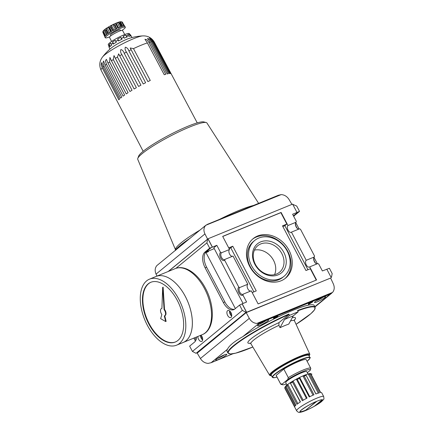 <?xml version="1.0" encoding="UTF-8"?>
<svg xmlns="http://www.w3.org/2000/svg" width="434" height="434" viewBox="0 0 434 434"><rect width="100%" height="100%" fill="white"/><g stroke="black" fill="none" stroke-linecap="round" stroke-linejoin="round"><path stroke-width="0.65" d="M246.203 312.626L330.616 278.037L333.345 283.912C334.728 287.232 334.468 290.064 332.553 292.418L256.868 323.433C253.651 323.184 251.123 321.491 249.284 318.361L246.203 312.626L197.117 352.956L200.399 358.522C202.352 361.56 204.957 363.187 208.217 363.399L208.412 363.318M286.397 383.992A15.857 2.224 -27.7 0 1 282.491 384.741A15.857 2.224 -27.7 0 1 282.268 384.009L280.641 383.927L276.154 375.388L283.825 369.09A16.991 2.382 -27.7 0 1 306.285 359.732L310.766 368.271A16.991 2.382 -27.7 0 1 310.804 368.412L310.288 370.142A15.857 2.224 -27.7 0 1 310.218 370.316L307.326 372.687M282.491 384.741L280.988 384.285A16.991 2.382 -27.7 0 1 280.679 384.068A16.991 2.382 -27.7 0 1 280.641 383.927M283.825 369.09L288.306 377.629L287.72 379.533L282.268 384.009M199.955 230.101A47.713 6.689 -27.7 0 0 175.537 249.892L137.741 159.316A39.076 5.479 -27.7 0 1 137.79 158.41L138.647 156.11A37.226 5.219 -27.7 0 1 169.162 135.11A37.226 5.219 -27.7 0 1 203.779 121.916L206.155 122.518A39.076 5.479 -27.7 0 1 206.931 122.99L258.626 203.356M137.79 158.41A39.076 5.479 -27.7 0 1 169.819 136.363A39.076 5.479 -27.7 0 1 206.155 122.518M175.168 250.461A49.97 7.004 -27.7 0 1 189.723 238.505M156.978 276.089L156.056 274.098C154.672 270.778 154.933 267.941 156.848 265.592L205.868 225.241L281.21 194.6L278.346 195.278L207.327 224.378L205.499 225.62C203.627 227.937 203.443 230.709 204.94 233.931L207.604 239.123M281.84 253.581A17.154 14.067 -129.4 0 1 279.523 272.248A17.154 14.067 -129.4 0 1 257.758 267.924A17.154 14.067 -129.4 0 1 257.742 245.736A17.154 14.067 -129.4 0 1 281.84 253.581M283.869 252.442A18.83 15.445 -129.4 0 1 269.628 275.65A18.83 15.445 -129.4 0 1 254.617 247.054A18.83 15.445 -129.4 0 1 283.869 252.442M254.422 250.13A17.154 14.067 -129.4 0 1 273.561 260.378A17.154 14.067 -129.4 0 1 274.565 274.651M281.21 194.6C284.471 194.812 287.08 196.434 289.033 199.477L291.93 204.392M228.723 247.89L232.787 246.224L256.25 290.91L252.181 292.576M222.729 236.47L280.858 212.649L286.852 224.069L282.496 225.859L305.954 270.545L310.315 268.755L316.267 280.093M289.033 250.326A25.541 20.946 -129.4 0 1 285.588 278.118A25.541 20.946 -129.4 0 1 253.185 271.679A25.541 20.946 -129.4 0 1 253.158 238.646A25.541 20.946 -129.4 0 1 289.033 250.326M256.868 323.433L259.217 323.178L330.203 294.089L332.553 292.418M289.494 315.388A49.275 6.906 -27.7 0 1 298.212 311.813L297.534 310.527A49.275 6.906 -27.7 0 1 315.16 307.185L314.27 305.498A49.275 6.906 -27.7 0 0 287.851 312.442A49.275 6.906 -27.7 0 0 242.839 336.632C234.138 341.574 229.016 345.784 227.465 349.261A49.275 6.906 -27.7 0 0 227.015 351.312L227.904 352.999A49.275 6.906 -27.7 0 1 288.816 314.097L289.494 315.388L284.509 319.484L280.038 327.675L278.91 325.354L278.948 322.63L288.822 314.52L288.816 314.097M233.036 353.726L211.087 362.721L208.287 363.356M277.923 316.142L273.566 317.927L273.577 318.816L277.923 316.142M267.881 320.927A6.228 0.873 -27.7 0 1 261.859 324.48A6.228 0.873 -27.7 0 1 257.568 325.788A6.228 0.873 -27.7 0 1 262.678 322.12A6.228 0.873 -27.7 0 1 268.603 319.994A6.228 0.873 -27.7 0 1 267.881 320.927M324.827 297.594A6.228 0.873 -27.7 0 1 318.8 301.147A6.228 0.873 -27.7 0 1 314.514 302.455A6.228 0.873 -27.7 0 1 319.625 298.782A6.228 0.873 -27.7 0 1 325.543 296.661A6.228 0.873 -27.7 0 1 324.827 297.594M308.455 304.522L312.805 301.847L308.444 303.632L308.455 304.522M284.509 319.484A38.094 5.338 152.3 0 1 293.227 315.914L298.212 311.813M226.054 355.289A6.228 0.873 -27.7 0 1 220.033 358.842A6.228 0.873 -27.7 0 1 215.747 360.149A6.228 0.873 -27.7 0 1 220.857 356.477A6.228 0.873 -27.7 0 1 226.776 354.356A6.228 0.873 -27.7 0 1 226.054 355.289M280.679 384.068L276.192 375.529A16.991 2.382 -27.7 0 1 276.154 375.388M293.227 315.914L288.762 324.106A24.483 3.434 152.3 0 0 280.038 327.675M316.918 401.255L305.699 410.19A12.461 1.747 -27.7 0 1 300.176 411.454C297.952 412.235 308.59 404.298 316.901 401.266L316.918 401.255A12.689 1.779 -27.7 0 0 301.543 409.864A12.689 1.779 -27.7 0 0 305.699 410.472M314.362 406.229L322.212 399.779A12.689 1.779 -27.7 0 1 314.362 406.229M271.527 375.773A22.091 3.098 -27.7 0 1 270.811 375.708L270.035 375.497A22.687 3.179 -27.7 0 1 269.601 375.215A22.687 3.179 -27.7 0 1 288.198 361.837A22.687 3.179 -27.7 0 1 309.767 354.128A22.687 3.179 -27.7 0 1 309.757 354.643L309.485 355.403A22.091 3.098 -27.7 0 1 309.133 356.026M313.022 395.168L302.916 375.915L303.22 375.779L305.829 374.721L315.854 393.985A15.293 2.143 152.3 0 1 319.348 392.813L309.572 374.195A15.293 2.143 -27.7 0 1 310.652 373.972L309.898 373.576M304.218 376.126L313.994 394.745A15.293 2.143 152.3 0 0 309.225 396.964L299.449 378.345L299.666 377.423A14.501 2.034 152.3 0 1 302.916 375.915L304.218 376.126A15.293 2.143 -27.7 0 1 306.079 375.367M270.811 375.708A22.091 3.098 -27.7 0 1 288.496 362.406A22.091 3.098 -27.7 0 1 309.485 355.403M316.207 401.553L305.699 410.19M322.093 399.806L322.24 399.871A12.461 1.747 -27.7 0 1 315.561 405.242M318.29 393.117L308.211 373.924L309.93 373.528M315.93 393.953L305.829 374.721A14.501 2.034 152.3 0 1 308.211 373.924L309.572 374.195M286.114 385.761L286.136 386.531L295.912 405.15A15.293 2.143 152.3 0 0 294.648 406.647L284.872 388.029L285.252 386.781A14.501 2.034 152.3 0 1 286.098 385.777M294.648 407.027L284.878 388.408A15.293 2.143 -27.7 0 1 284.867 388.392A15.293 2.143 -27.7 0 1 284.872 388.029M300.263 401.998L290.156 382.75L300.464 401.868A15.293 2.143 152.3 0 0 296.981 404.271L287.205 385.652L287.785 384.388L286.169 385.69M290.482 382.604L290.156 382.75A14.501 2.034 152.3 0 0 287.785 384.388L297.876 403.604M306.42 398.412L296.308 379.148L297.306 379.441L307.082 398.059A15.293 2.143 152.3 0 0 302.319 400.728L292.543 382.11L293.064 380.965L290.362 382.614M296.568 379.001L296.308 379.148A14.501 2.034 152.3 0 0 293.064 380.965L303.176 400.224M297.252 379.343L297.306 379.441A15.293 2.143 -27.7 0 1 299.449 378.345L299.232 377.96M296.568 379.007L299.666 377.423L309.784 396.687M320.677 392.564L310.777 373.707A14.501 2.034 152.3 0 0 310.191 373.565M310.777 373.707L311.938 374.162A15.293 2.143 -27.7 0 1 311.948 374.173A15.293 2.143 -27.7 0 1 311.954 374.189M310.652 373.972L320.428 392.591A15.293 2.143 152.3 0 1 321.713 392.781L323.704 396.567A15.293 2.143 -27.7 0 0 309.165 401.781A15.293 2.143 -27.7 0 0 296.623 410.786C297.99 412.278 299.178 412.772 300.192 412.273C302.547 411.958 306.55 410.352 312.203 407.445C316.229 405.318 319.364 403.36 321.599 401.564C324.366 398.472 324.068 399.964 323.704 396.567M195.408 341.075L193.846 338.102M205.982 251.932A0.564 0.315 -112.3 0 0 205.993 252.631L208.472 251.617A0.564 0.315 67.7 0 1 208.461 250.917L205.982 251.932L211.217 247.63L216.821 245.302L213.816 247.776L243.045 303.458M168.213 271.483L208.038 238.765L292.624 204.105L297.002 212.448L292.603 214.25L296.303 221.302L296.064 222.213A3.765 2.089 67.7 0 0 295.445 223.45A3.765 2.089 67.7 0 0 297.572 228.642A3.765 2.089 67.7 0 0 298.88 229.081M330.627 278.064L246.62 312.252L242.188 303.811L239.573 305.091L234.767 309.041A12.629 7.009 67.7 0 1 233.742 309.659A12.629 7.009 67.7 0 1 223.369 302.558L224.861 301.95A12.629 7.009 -112.3 0 0 234.452 309.274M197.215 353.119L246.62 312.252M292.744 204.327L296.731 206.074L299.52 211.385L297.002 212.448M317.124 263.839A3.765 2.089 67.7 0 1 315.822 263.395A3.765 2.089 67.7 0 1 313.69 258.203A3.765 2.089 67.7 0 1 314.314 256.971L314.547 256.06L300.474 229.244L299.531 228.816L291.442 232.13L306.225 260.286A3.765 2.089 67.7 0 0 306.154 264.669A3.765 2.089 67.7 0 0 309.388 267.067A3.765 2.089 67.7 0 0 309.692 266.888L317.78 263.574L318.719 264.002L322.37 270.952L329.395 268.288L332.184 273.599L331.462 277.272L331.115 277.418M331.169 277.516L331.462 277.272M246.002 312.29L196.065 353.319L246.002 312.29L242.362 310.408L239.573 305.091M168.468 271.38L207.631 239.205L208.065 239.025L212.34 247.168M196.065 353.319L192.425 351.431L242.362 310.408M175.9 268.353L206.909 242.877L207.631 239.205M286.939 385.029L285.713 382.69A11.892 1.665 -27.7 0 1 295.467 375.687A11.892 1.665 -27.7 0 1 306.773 371.634L308.004 373.983M287.72 379.533A15.857 2.224 -27.7 0 1 302.927 371.537A15.857 2.224 -27.7 0 1 310.288 370.142M288.306 377.629A16.991 2.382 -27.7 0 1 310.766 368.271M271.288 374.591A21.011 2.946 -27.7 0 1 288.567 362.536A21.011 2.946 -27.7 0 1 308.297 355.158M264.556 321.193L262.472 322.229M262.57 322.413L260.959 323.07M222.729 355.549L220.651 356.585M220.743 356.77L219.137 357.432M321.496 297.86L319.419 298.89M319.516 299.075L317.905 299.737M273.566 318.165L274.727 317.449M308.449 303.871L309.605 303.16M293.444 215.855L294.713 215.34A12.629 7.009 -112.3 0 0 293.742 216.43M294.713 215.34L299.52 211.385M211.217 247.63L206.383 251.53A12.629 7.009 -112.3 0 0 206.611 267.192L224.861 301.95M240.544 304.695L240.984 304.332M205.993 252.631L235.239 308.341A0.564 0.315 -112.3 0 0 235.38 308.536M211.19 247.581L209.698 248.194L204.891 252.143L206.383 251.53M223.369 302.558L205.119 267.805A12.629 7.009 67.7 0 1 204.891 252.143M196.651 336.952A12.629 7.009 67.7 0 1 194.443 342.171L189.636 346.12L192.425 351.431M208.38 251.053L214.266 248.639M216.821 245.302L220.521 252.355A4.53 2.512 67.7 0 0 220.602 257.97A4.53 2.512 67.7 0 0 224.693 260.297L238.771 287.107A4.53 2.512 67.7 0 0 238.852 292.728A4.53 2.512 67.7 0 0 242.942 295.055L246.588 302.004L242.188 303.811M194.861 337.685L196.016 339.893M293.438 215.844L298.06 212.042M317.357 263.747L313.994 257.34M299.107 228.989L295.749 222.588M202.635 339.952A3.792 2.105 67.7 0 1 200.454 335.395M200.991 335.173A3.792 2.105 67.7 0 1 201.94 336.507A3.792 2.105 67.7 0 1 201.702 341.401A3.792 2.105 67.7 0 1 199.179 340.191A3.792 2.105 67.7 0 1 197.839 336.464M202.673 339.632A3.396 1.888 67.7 0 1 200.714 335.287M201.593 335.921A2.783 1.546 -112.3 0 0 202.119 337.636A2.783 1.546 -112.3 0 0 202.586 338.352M231.685 316.088A3.792 2.105 67.7 0 1 229.553 310.88M230.991 312.643A3.792 2.105 67.7 0 1 230.752 317.531A3.792 2.105 67.7 0 1 227.362 314.818A3.792 2.105 67.7 0 1 227.872 310.511A3.792 2.105 67.7 0 1 230.991 312.643M231.723 315.768A3.396 1.888 67.7 0 1 229.803 311.086M230.644 312.057A2.783 1.546 -112.3 0 0 231.17 313.766A2.783 1.546 -112.3 0 0 231.637 314.487M250.613 291.095A3.765 2.089 67.7 0 1 247.597 288.317A3.765 2.089 67.7 0 1 247.798 284.227L233.02 256.071L224.931 259.386A3.765 2.089 -112.3 0 1 224.628 259.57A3.765 2.089 -112.3 0 1 221.394 257.167A3.765 2.089 -112.3 0 1 221.465 252.783L229.553 249.469L222.68 236.384L281.107 212.443L287.981 225.528L296.064 222.213M238.771 287.107L239.714 287.541A3.765 2.089 -112.3 0 0 239.639 291.925A3.765 2.089 -112.3 0 0 242.872 294.323A3.765 2.089 -112.3 0 0 243.176 294.138L251.264 290.829L258.132 303.914L316.56 279.968L309.692 266.888M239.714 287.541L247.798 284.227M232.364 256.337A3.765 2.089 67.7 0 1 229.353 253.564A3.765 2.089 67.7 0 1 229.553 249.469M291.442 232.13A3.765 2.089 67.7 0 1 291.138 232.315A3.765 2.089 67.7 0 1 287.905 229.911A3.765 2.089 67.7 0 1 287.981 225.528M306.225 260.286L314.314 256.971M229.081 248.568L230.785 247.868L232.787 246.224M230.785 247.868L253.89 291.876M282.849 226.537L284.85 225.718L286.852 224.069M284.85 225.718L307.956 269.726M252.545 239.177A25.541 20.946 -129.4 0 1 287.785 251.357A25.541 20.946 -129.4 0 1 284.948 278.623M284.075 276.284L282.822 277.31A23.165 18.998 -129.4 0 1 253.44 271.472A23.165 18.998 -129.4 0 1 253.413 241.516L254.666 240.485A23.165 18.998 -129.4 0 1 287.205 251.074A23.165 18.998 -129.4 0 1 284.075 276.284A23.165 18.998 -129.4 0 1 254.693 270.442A23.165 18.998 -129.4 0 1 254.666 240.485M297.832 228.81A4.53 2.512 67.7 0 1 295.511 223.147M316.082 263.563A4.53 2.512 67.7 0 1 313.76 257.899M246.436 312.111L242.112 303.871M209.698 248.194L206.909 242.877M212.416 247.109L208.038 238.765M220.521 252.355L221.465 252.783M224.693 260.297L224.931 259.386M242.942 295.055L243.176 294.138M326.775 269.151L331.207 277.592M175.499 341.943A32.284 17.913 67.7 0 1 146.904 318.778A32.284 17.913 67.7 0 1 151.021 282.203M164.079 309.637L164.519 309.458L163.119 287.156L162.679 287.335L161.915 308.406A3.966 2.197 -112.3 0 0 161.54 308.493A3.966 2.197 -112.3 0 0 161.855 314.504L160.629 318.67L165.69 321.545L164.318 315.903A3.966 2.197 -112.3 0 0 164.546 315.833A3.966 2.197 -112.3 0 0 164.079 309.637L162.679 287.335M164.519 309.458A3.966 2.197 67.7 0 1 164.98 315.654L164.546 315.833M165.69 321.545L166.124 321.372L164.757 315.746M177.316 300.436A32.284 17.913 67.7 0 1 175.282 342.035A32.284 17.913 67.7 0 1 146.47 318.957A32.284 17.913 67.7 0 1 150.804 282.29A32.284 17.913 67.7 0 1 177.316 300.436M171.728 279.881A35.659 19.785 67.7 0 1 185.367 296.52A35.68 19.796 67.7 0 0 156.056 276.463A35.68 19.796 67.7 0 1 156.072 276.458A35.68 19.796 67.7 0 1 185.378 296.514A35.68 19.796 67.7 0 1 183.132 342.491A35.68 19.796 67.7 0 1 183.121 342.497L176.573 345.182A35.68 19.796 67.7 0 1 144.723 319.668A35.68 19.796 67.7 0 1 149.513 279.143A35.68 19.796 67.7 0 1 178.819 299.2A35.68 19.796 67.7 0 1 176.573 345.182M183.11 342.502A35.68 19.796 67.7 0 0 185.361 296.52A35.659 19.785 67.7 0 1 191.882 329.07M143.155 151.287L101.079 70.2A30.109 4.221 -27.7 0 1 102.218 67.856L118.818 99.815A30.282 4.242 152.3 0 1 119.632 99.001L103.026 67.042A30.109 4.221 -27.7 0 1 103.986 66.185L120.598 98.133A30.282 4.242 152.3 0 1 121.786 97.156L105.174 65.209A30.109 4.221 -27.7 0 1 106.476 64.205L123.104 96.147A30.282 4.242 152.3 0 1 124.634 95.035L108.006 63.098A30.109 4.221 -27.7 0 1 109.618 61.991L126.256 93.918A30.282 4.242 152.3 0 1 128.09 92.702L111.435 60.782A30.109 4.221 -27.7 0 1 113.301 59.594L129.967 91.509A30.282 4.242 152.3 0 1 132.034 90.234L115.363 58.324A30.109 4.221 -27.7 0 1 117.43 57.098L134.117 88.997A30.282 4.242 152.3 0 1 136.363 87.701L119.665 55.807A30.109 4.221 -27.7 0 1 121.867 54.57L138.582 86.458A30.282 4.242 152.3 0 1 140.936 85.178L124.216 53.295A30.109 4.221 -27.7 0 1 126.489 52.096L143.225 83.968A30.282 4.242 152.3 0 1 145.618 82.742L128.871 50.876A30.109 4.221 -27.7 0 1 131.144 49.747L147.907 81.603A30.282 4.242 152.3 0 1 150.267 80.469L133.488 48.619A30.109 4.221 -27.7 0 1 147.392 42.923L164.247 74.74A30.282 4.242 152.3 0 1 165.788 74.279L148.927 42.461A30.109 4.221 -27.7 0 1 150.24 42.12L167.112 73.937A30.282 4.242 152.3 0 1 168.311 73.688L151.433 41.876A30.109 4.221 -27.7 0 1 152.405 41.745L169.287 73.558A30.282 4.242 152.3 0 1 170.112 73.536L153.224 41.724A30.109 4.221 -27.7 0 1 153.815 41.81L170.714 73.623A30.282 4.242 152.3 0 1 171.132 73.829L154.238 42.017A30.109 4.221 -27.7 0 1 154.395 42.206L197.248 122.887M131.144 49.747L130.189 47.968L133.488 48.619M118.081 28.101L115.813 23.778L117.836 28.21A11.327 1.59 152.3 0 1 121.477 26.718L119.654 23.241L118.699 22.595L120.961 26.908M126.489 52.096C125.171 50.387 124.786 48.754 125.328 47.192C127.021 47.621 128.204 48.847 128.871 50.876M104.919 36.158L102.999 32.501L104.919 36.158A11.327 1.59 152.3 0 0 104.73 36.754L105.25 37.747A11.327 1.59 -27.7 0 1 114.543 31.074A11.327 1.59 -27.7 0 1 125.312 27.217A11.327 1.59 -27.7 0 1 123.999 28.91A11.327 1.59 -27.7 0 1 122.057 30.337M102.218 67.856L101.187 64.872L101.464 62.599L103.026 67.042M103.986 66.185L102.918 63.049L103.547 61.064L105.174 65.209M106.476 64.205L105.353 60.896L106.384 59.322L108.006 63.098M109.618 61.991L109.9 57.462L111.435 60.782M113.301 59.594L114.017 55.579L115.363 58.324M117.43 57.098L118.656 53.832L119.665 55.807M121.867 54.57C120.576 52.861 120.245 51.185 120.88 49.541C122.453 49.997 123.56 51.25 124.216 53.295L124.151 53.176M147.392 42.923L144.951 39.266L146.936 39.782L148.927 42.461M150.24 42.12L147.517 38.328L149.551 39.315L151.433 41.876M152.405 41.745L149.421 37.91L151.433 39.266L153.224 41.724M153.815 41.81C152.659 39.95 151.585 38.68 150.609 38.008L154.238 42.017L150.609 38.008C151.585 38.68 152.659 39.95 153.815 41.81M111.581 41.452L109.493 37.291A7.362 1.031 -27.7 0 1 115.531 32.957A7.362 1.031 -27.7 0 1 122.529 30.445L124.764 34.53M102.527 57.006A54.375 54.375 0 0 1 111.923 47.507A12.461 1.747 -27.7 0 1 129.554 38.252A54.375 54.375 0 0 1 142.71 35.908A23.729 3.326 -27.7 0 0 121.525 44.377A23.729 3.326 -27.7 0 0 102.527 57.006C99.446 61.085 98.957 65.48 101.079 70.2M104.887 36.206L102.858 32.344L104.724 36.51M103.173 31.102L102.853 31.753L103.097 32.68A11.327 1.59 -27.7 0 1 103.363 32.366L103.303 31.221L104.019 30.109A10.194 1.427 152.3 0 1 104.73 29.523L107.182 34.188M103.363 32.366L105.185 35.843A11.327 1.59 152.3 0 1 107.279 34.123L104.963 29.859L107.187 34.188M106.2 29.002L106.184 30.141L108.006 33.619A11.327 1.59 152.3 0 1 111.641 31.384L109.813 27.912L109.08 27.228L108.288 27.158A10.194 1.427 152.3 0 0 107.046 27.922L106.2 29.002L108.467 33.315M109.053 27.168L111.354 31.552M110.784 26.279L110.816 27.353L112.639 30.825A11.327 1.59 152.3 0 1 116.838 28.677L115.015 25.199L114.109 24.57L112.894 24.646A10.194 1.427 152.3 0 0 111.462 25.384L110.784 26.279L113.052 30.602M119.784 27.369L117.316 22.66A10.194 1.427 152.3 0 0 116.068 23.17L115.704 23.615M117.316 22.66L118.699 22.595M122.762 26.306L120.364 21.733L121.618 21.836L122.496 22.563L124.319 26.04A11.327 1.59 152.3 0 0 122.214 26.474L119.947 22.177L122.274 26.452M119.947 22.177L119.643 21.884L119.947 22.177M125.312 27.217L124.791 26.224A11.327 1.59 152.3 0 0 124.591 26.078L122.106 21.917L120.364 21.733A10.194 1.427 152.3 0 0 120.202 21.76A10.194 1.427 152.3 0 0 119.643 21.884L119.73 22.053M116.383 28.894L114.109 24.57M115.384 29.382L112.894 24.646M118.547 27.895L116.068 23.17M123.842 26.073L121.618 21.836M109.666 36.841A11.327 1.59 -27.7 0 1 105.25 37.747M105.543 35.49L103.303 31.221M106.449 34.736L104.019 30.109M107.22 34.161L105.229 30.369M109.525 32.642L107.046 27.922M110.773 31.888L108.288 27.158M113.947 30.12L111.462 25.384M110.816 35.827L110.404 35.04A5.512 0.77 -27.7 0 1 114.923 31.796A5.512 0.77 -27.7 0 1 120.158 29.919L120.571 30.706M108.392 45.185L108.256 44.583A11.854 1.66 -27.7 0 1 110.475 42.234A11.854 1.66 -27.7 0 1 121.634 35.87A11.854 1.66 -27.7 0 1 129.234 33.575L129.82 34.205M109.227 47.648L108.896 46.405A12.461 1.747 -27.7 0 1 109.466 45.722L109.249 44.436L110.751 43.199L111.229 44.279A12.461 1.747 -27.7 0 1 112.807 43.188L112.59 41.93L115.2 40.324L115.867 41.306A12.461 1.747 -27.7 0 1 118.026 40.096L117.712 38.919L120.728 37.373L121.563 38.284A12.461 1.747 -27.7 0 1 123.723 37.281L123.245 36.206L125.86 35.132L126.788 36.022A12.461 1.747 -27.7 0 1 128.372 35.496L127.704 34.514L129.224 34.205L130.151 35.127A12.461 1.747 -27.7 0 1 130.732 35.214L129.902 34.302L129.907 34.834M108.858 46.275L108.581 45.223M132.017 37.557L131.318 36.223A12.461 1.747 152.3 0 0 131.204 36.109L130.732 35.214M128.372 35.496L128.844 36.385A12.461 1.747 152.3 0 1 130.618 36.022L130.151 35.127M123.723 37.281L124.195 38.176A12.461 1.747 152.3 0 1 127.26 36.917L126.788 36.022M118.026 40.096L118.493 40.991A12.461 1.747 152.3 0 1 122.03 39.179L121.563 38.284M112.807 43.188L113.274 44.084A12.461 1.747 152.3 0 1 116.334 42.201L115.867 41.306M109.466 45.722L109.938 46.617A12.461 1.747 152.3 0 1 111.701 45.169L111.229 44.279M109.954 49.14L109.254 47.805A12.461 1.747 152.3 0 1 109.363 47.295L108.896 46.405M124.265 38.143L123.245 36.206M126.874 37.064L125.86 35.132M130.2 36.065L129.224 34.205M110.247 46.33L109.249 44.436M113.605 43.867L112.59 41.93M116.22 42.266L115.2 40.324M118.732 40.861L117.712 38.919M121.748 39.315L120.728 37.373M200.399 358.522L249.284 318.361M219.577 219.36A47.713 6.689 -27.7 0 1 253.494 205.461M156.056 274.098L204.94 233.931M314.889 306.675L330.203 294.089M242.839 336.632L259.217 323.178M211.087 362.721L227.465 349.261M297.719 310.88A48.934 6.857 -27.7 0 1 296.069 324.301L310.885 313.673L314.498 309.871L315.16 307.185M227.904 352.999L230.487 353.976L235.673 353.162L252.832 347.01A48.934 6.857 -27.7 0 1 232.147 347.433A48.934 6.857 -27.7 0 1 288.822 314.52M292.25 317.71A26.881 3.77 -27.7 0 1 294.333 320.14M250.391 343.207A26.881 3.77 -27.7 0 1 253.521 336.936A26.881 3.77 -27.7 0 1 278.948 322.63M307.413 361.001A21.011 2.946 -27.7 0 1 307.088 361.267L307.456 360.979C310.017 358.289 310.842 357.149 309.941 357.556A21.239 2.978 -27.7 0 0 289.749 364.793A21.239 2.978 -27.7 0 0 272.33 377.303L274.673 377.651L277 377.07A21.011 2.946 -27.7 0 1 277.624 372.329A21.011 2.946 -27.7 0 1 302.335 359.281A21.011 2.946 -27.7 0 1 307.413 361.001M290.52 320.894A24.619 3.45 -27.7 0 1 294.485 320.851L294.404 319.733M250.017 343.039L250.89 343.739A24.619 3.45 -27.7 0 1 278.91 325.354M321.165 401.824A12.798 1.796 -27.7 0 1 301.484 411.909A12.798 1.796 -27.7 0 1 311.286 403.853A12.798 1.796 -27.7 0 1 321.165 401.824M295.239 405.801L285.252 386.781M286.136 386.531A15.293 2.143 -27.7 0 1 287.205 385.652M290.688 383.249A15.293 2.143 -27.7 0 1 292.543 382.11M290.438 382.576A14.441 2.024 -27.7 0 1 292.603 381.242M296.731 378.925A14.441 2.024 -27.7 0 1 299.27 377.629M303.437 375.698A14.441 2.024 -27.7 0 1 305.585 374.824M272.33 377.303L271.234 375.22A21.239 2.978 -27.7 0 1 288.653 362.71A21.239 2.978 -27.7 0 1 308.845 355.473L309.941 357.556M266.205 320.482A4.986 0.7 -27.7 0 1 259.331 324.089M323.146 297.149A4.986 0.7 -27.7 0 1 316.277 300.757M224.378 354.844A4.986 0.7 -27.7 0 1 217.505 358.451M205.119 267.805L206.611 267.192M235.993 308.031L235.239 308.341M204.544 288.659A35.68 19.796 67.7 0 1 202.298 334.641C214.727 329.862 215.335 306.507 205.548 288.431C198.029 273.827 185.052 264.474 175.238 268.603A35.68 19.796 67.7 0 1 204.544 288.659M105.451 30.646A11.327 1.59 -27.7 0 1 106.184 30.141M109.813 27.912A11.327 1.59 -27.7 0 1 110.816 27.353M115.015 25.199A11.327 1.59 -27.7 0 1 116.014 24.733M119.654 23.241A11.327 1.59 -27.7 0 1 120.386 22.997M122.496 22.563A11.327 1.59 -27.7 0 1 122.768 22.606M175.537 249.892L175.618 250.44M331.717 293.183L315.013 306.909M309.767 354.128L294.485 320.851M269.601 375.215L250.89 343.739M296.623 410.786L284.867 388.392L284.829 387.356M271.234 375.22C268.771 375.725 277.283 367.842 290.308 361.636C295.847 358.837 300.458 356.862 304.153 355.717C309.328 354.361 308.438 355.343 308.845 355.473M259.282 324.122L266.259 320.46M316.229 300.789L323.2 297.127M217.461 358.484L224.432 354.822M161.915 308.341L161.54 308.493M175.238 268.603L156.072 276.458M202.298 334.641L183.132 342.491M156.056 276.463L149.513 279.143M154.395 42.206C151.716 37.785 147.82 35.686 142.71 35.908M103.015 31.253C104.523 28.552 116.166 22.487 120.202 21.76"/></g></svg>
